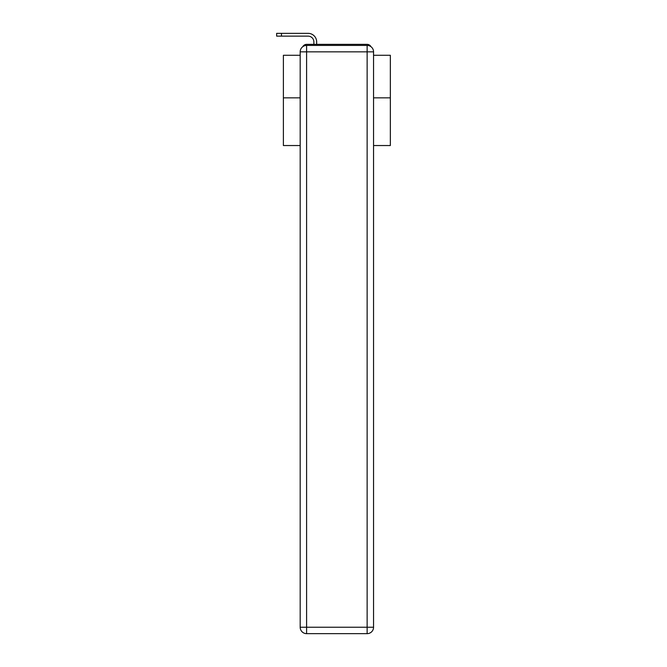 <?xml version="1.0" encoding="UTF-8"?>
<svg xmlns="http://www.w3.org/2000/svg" width="667" height="667" viewBox="0 0 667 667"><rect width="100%" height="100%" fill="white"/><g stroke="black" fill="none" stroke-linecap="round" stroke-linejoin="round"><path stroke-width="1" d="M373.553 145.539L390.345 145.539L390.345 55.278L373.553 55.278M300.183 97.841L283.392 97.841L283.392 55.278L300.183 55.278M283.392 97.841L283.392 145.539L300.183 145.539M370.935 46.682A4.277 4.277 0 0 0 367.133 44.364L306.603 44.364A4.277 4.277 0 0 0 302.801 46.682M390.345 97.841L373.553 97.841M306.603 44.364L313.874 44.364L313.874 41.904A5.778 5.778 0 0 0 308.104 36.135L276.655 36.135L276.655 33.35L308.104 33.35A8.554 8.554 0 0 1 316.658 41.904L316.658 44.364L320.185 44.364M353.552 44.364L367.133 44.364M306.603 45.431L367.133 45.431A6.42 6.42 0 0 1 373.553 51.851L373.553 627.23A6.42 6.42 0 0 1 367.133 633.65L306.603 633.65L306.603 627.23L367.133 627.23L367.133 51.851L306.603 51.851L306.603 627.23L300.183 627.23L300.183 51.851L306.603 51.851L306.603 45.431A6.42 6.42 0 0 0 300.183 51.851A6.42 6.42 0 0 1 306.603 45.431M300.183 627.23A6.42 6.42 0 0 0 306.603 633.65A6.42 6.42 0 0 1 300.183 627.23M313.874 41.904A5.778 5.778 0 0 0 308.104 36.135A5.778 5.778 0 0 1 313.874 41.904A5.778 5.778 0 0 0 308.104 36.135A5.778 5.778 0 0 1 313.874 41.904A5.778 5.778 0 0 0 308.104 36.135A5.778 5.778 0 0 1 313.874 41.904A5.778 5.778 0 0 0 308.104 36.135A5.778 5.778 0 0 1 313.874 41.904A5.778 5.778 0 0 0 308.104 36.135A5.778 5.778 0 0 1 313.874 41.904A5.778 5.778 0 0 0 308.104 36.135A5.778 5.778 0 0 1 313.874 41.904A5.778 5.778 0 0 0 308.104 36.135A5.778 5.778 0 0 1 313.874 41.904A5.778 5.778 0 0 0 308.104 36.135A5.778 5.778 0 0 1 313.874 41.904A5.778 5.778 0 0 0 308.104 36.135A5.778 5.778 0 0 1 313.874 41.904A5.778 5.778 0 0 0 308.104 36.135A5.778 5.778 0 0 1 313.874 41.904A5.778 5.778 0 0 0 308.104 36.135A5.778 5.778 0 0 1 313.874 41.904A5.778 5.778 0 0 0 308.104 36.135A5.778 5.778 0 0 1 313.874 41.904A5.778 5.778 0 0 0 308.104 36.135A5.778 5.778 0 0 1 313.874 41.904A5.778 5.778 0 0 0 308.104 36.135A5.778 5.778 0 0 1 313.874 41.904A5.778 5.778 0 0 0 308.104 36.135A5.778 5.778 0 0 1 313.874 41.904A5.778 5.778 0 0 0 308.104 36.135A5.778 5.778 0 0 1 313.874 41.904A5.778 5.778 0 0 0 308.104 36.135A5.778 5.778 0 0 1 313.874 41.904A5.778 5.778 0 0 0 308.104 36.135A5.778 5.778 0 0 1 313.874 41.904A5.778 5.778 0 0 0 308.104 36.135A5.778 5.778 0 0 1 313.874 41.904A5.778 5.778 0 0 0 308.104 36.135A5.778 5.778 0 0 1 313.874 41.904A5.778 5.778 0 0 0 308.104 36.135M281.466 36.135L281.466 33.35L308.104 33.35M367.133 633.65A6.42 6.42 0 0 0 373.553 627.23L367.133 627.23L367.133 633.65M373.553 51.851A6.42 6.42 0 0 0 367.133 45.431L367.133 51.851L373.553 51.851"/></g></svg>
